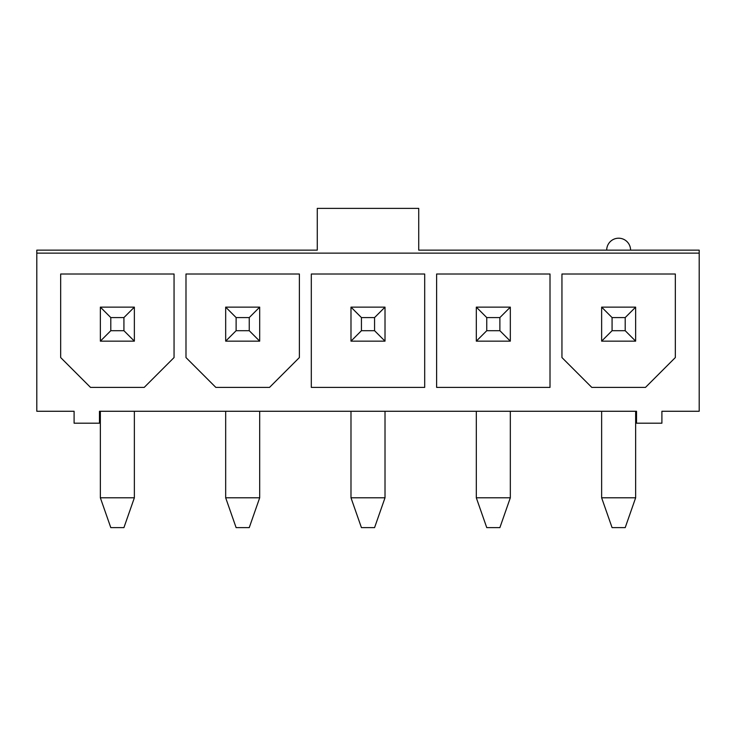 <?xml version="1.0" encoding="UTF-8"?>
<svg xmlns="http://www.w3.org/2000/svg" width="736" height="736" viewBox="0 0 736 736"><rect width="100%" height="100%" fill="white"/><g stroke="black" fill="none" stroke-linecap="round" stroke-linejoin="round"><path stroke-width="1.1" d="M606.703 250.139L418.729 250.139L418.729 208.371L317.271 208.371L317.271 250.139L36.8 250.139L36.8 253.129L699.2 253.129L699.2 250.139L606.703 250.139A11.932 11.932 0 0 1 618.636 238.206A11.932 11.932 0 0 1 630.577 250.139M699.2 253.129L699.2 411.268L661.903 411.268L661.903 423.2L636.539 423.2L636.539 411.268L99.461 411.268L99.461 423.2L74.097 423.2L74.097 411.268L36.8 411.268L36.8 253.129M550.013 387.394L436.623 387.394L436.623 274.013L550.013 274.013L550.013 387.394M299.377 274.013L299.377 357.558L269.532 387.394L215.823 387.394L185.987 357.558L185.987 274.013L299.377 274.013M174.055 274.013L174.055 357.558L144.219 387.394L90.51 387.394L60.674 357.558L60.674 274.013L174.055 274.013M424.69 387.394L311.31 387.394L311.31 274.013L424.69 274.013L424.69 387.394M675.326 274.013L675.326 357.558L645.49 387.394L591.781 387.394L561.945 357.558L561.945 274.013L675.326 274.013M110.796 317.575L110.796 330.703L123.924 330.703L123.924 317.575L110.796 317.575L100.354 307.133L134.366 307.133L134.366 341.145L100.354 341.145L100.354 307.133M100.354 497.794L134.366 497.794L123.924 527.629L110.796 527.629L100.354 497.794L100.354 411.268M134.366 497.794L134.366 411.268M123.924 317.575L134.366 307.133M134.366 341.145L123.924 330.703M100.354 341.145L110.796 330.703M236.118 317.575L236.118 330.703L249.246 330.703L249.246 317.575L236.118 317.575L225.676 307.133L259.688 307.133L259.688 341.145L225.676 341.145L225.676 307.133M225.676 497.794L259.688 497.794L249.246 527.629L236.118 527.629L225.676 497.794L225.676 411.268M259.688 497.794L259.688 411.268M249.246 317.575L259.688 307.133M259.688 341.145L249.246 330.703M225.676 341.145L236.118 330.703M361.431 317.575L361.431 330.703L374.569 330.703L374.569 317.575L361.431 317.575L350.989 307.133L385.011 307.133L385.011 341.145L350.989 341.145L350.989 307.133M350.989 497.794L385.011 497.794L374.569 527.629L361.431 527.629L350.989 497.794L350.989 411.268M385.011 497.794L385.011 411.268M374.569 317.575L385.011 307.133M385.011 341.145L374.569 330.703M350.989 341.145L361.431 330.703M486.754 317.575L486.754 330.703L499.882 330.703L499.882 317.575L486.754 317.575L476.312 307.133L510.324 307.133L510.324 341.145L476.312 341.145L476.312 307.133M476.312 497.794L510.324 497.794L499.882 527.629L486.754 527.629L476.312 497.794L476.312 411.268M510.324 497.794L510.324 411.268M499.882 317.575L510.324 307.133M510.324 341.145L499.882 330.703M476.312 341.145L486.754 330.703M612.076 317.575L612.076 330.703L625.204 330.703L625.204 317.575L612.076 317.575L601.634 307.133L635.646 307.133L635.646 341.145L601.634 341.145L601.634 307.133M601.634 497.794L635.646 497.794L625.204 527.629L612.076 527.629L601.634 497.794L601.634 411.268M635.646 497.794L635.646 411.268M625.204 317.575L635.646 307.133M635.646 341.145L625.204 330.703M601.634 341.145L612.076 330.703"/></g></svg>
